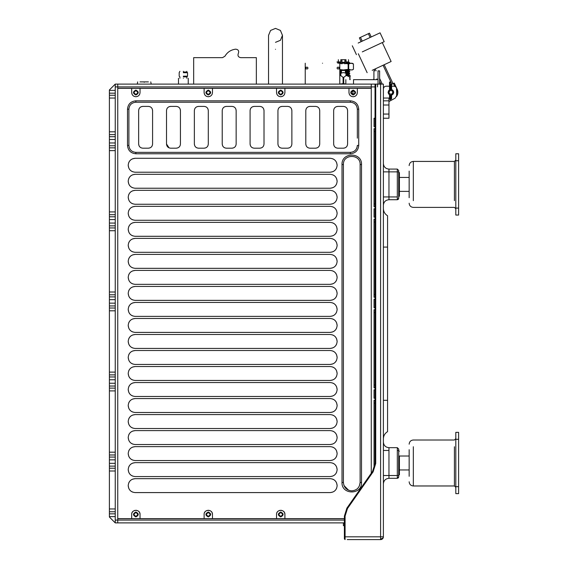 <?xml version="1.0" encoding="UTF-8"?>
<svg xmlns="http://www.w3.org/2000/svg" width="568" height="568" viewBox="0 0 568 568"><rect width="100%" height="100%" fill="white"/><g stroke="black" fill="none" stroke-linecap="round" stroke-linejoin="round"><path stroke-width="0.85" d="M367.141 72.676L358.309 53.74M382.292 42.557L391.125 61.493L372.217 70.311M322.517 63.225C300.231 63.225 300.231 63.225 322.517 63.225C344.797 63.225 344.797 63.225 322.517 63.225M339.401 68.905L337.47 68.905L337.037 68.068L337.47 67.23L339.401 67.23L339.82 68.068L339.401 68.905L338.982 68.068L339.401 67.23M305.627 67.23L307.558 67.23L307.991 68.068L307.558 68.905L305.627 68.905L305.208 68.068L305.627 67.23L306.046 68.068L305.627 68.905M344.385 522.887L117.753 522.887L117.753 520.096L117.753 522.887L115.247 522.887L109.397 517.036L109.397 89.964L115.247 84.114L371.266 84.114L371.266 473.25L371.266 88.367L357.336 88.367L357.336 92.541C357.087 95.083 355.696 96.475 353.161 96.723C350.619 96.475 349.228 95.083 348.979 92.541L348.979 88.367L284.909 88.367L284.909 92.541C284.66 95.083 283.269 96.475 280.727 96.723C278.185 96.475 276.793 95.083 276.545 92.541L276.545 88.367L212.475 88.367L212.475 92.541C212.226 95.083 210.834 96.475 208.293 96.723C205.758 96.475 204.366 95.083 204.118 92.541L204.118 88.367L140.04 88.367L140.04 92.541C139.792 95.083 138.4 96.475 135.866 96.723C133.324 96.475 131.932 95.083 131.684 92.541L131.684 88.367L117.753 88.367L117.753 518.634L131.684 518.634L131.684 514.459C131.428 509.07 140.303 509.07 140.04 514.459L140.04 518.634L204.118 518.634L204.118 514.459C203.855 509.07 212.73 509.07 212.475 514.459L212.475 518.634L276.545 518.634L276.545 514.459C276.289 509.07 285.164 509.07 284.909 514.459L284.909 518.634L344.385 518.634M344.385 520.096L117.753 520.096L117.753 518.705L344.385 518.705M135.866 512.663C133.544 513.862 133.544 515.055 135.866 516.255C138.18 515.055 138.18 513.862 135.866 512.663M208.293 512.663C205.978 513.862 205.978 515.055 208.293 516.255C210.614 515.055 210.614 513.862 208.293 512.663M280.727 512.663C278.412 513.862 278.412 515.055 280.727 516.255C283.041 515.055 283.041 513.862 280.727 512.663M343.725 77.383L343.093 77.383L343.093 83.617L343.725 83.617L343.725 77.383L345.891 75.707L346.771 75.572L349.81 77.07L349.81 79.662M343.093 77.383L340.928 75.707L340.807 74.841M345.848 84.071L343.725 83.617M343.093 83.617L339.785 84.114L339.785 68.394M340.857 75.48L339.785 75.572L340.928 75.707M345.926 75.572L346.011 74.813C349.469 74.621 349.469 74.422 346.011 74.223L346.011 74.862C350.988 75.075 350.967 75.295 345.947 75.508L345.891 75.707M350.129 79.662L349.81 77.07M350.129 77.07L350.129 75.572L346.011 75.572M348.702 75.572L349.796 75.402L348.624 74.493L349.796 73.634L348.624 72.725L349.767 71.618M346.011 63.126C350.974 62.906 350.974 62.693 346.011 62.473L346.011 63.346M346.011 59.704C349.228 59.704 349.228 59.704 346.011 59.704L346.011 61.919L348.645 61.919L348.454 59.704M346.011 69.509L346.011 74.813M346.011 74.593C349.469 74.394 349.469 74.202 346.011 74.003L346.011 73.315C350.974 73.528 350.974 73.741 346.011 73.961M346.011 73.741C350.974 73.52 350.974 73.307 346.011 73.087L346.011 72.456C349.469 72.654 349.469 72.846 346.011 73.045M346.011 72.825C349.469 72.626 349.469 72.434 346.011 72.235L346.011 71.54C350.974 71.76 350.974 71.973 346.011 72.193M346.011 71.966C350.974 71.753 350.974 71.54 346.011 71.32L346.011 70.688C349.469 70.886 349.469 71.078 346.011 71.277M346.011 71.057C349.469 70.858 349.469 70.659 346.011 70.468L346.011 69.772C350.974 69.992 350.974 70.205 346.011 70.418M346.011 63.389L346.011 62.7M339.785 74.245L340.807 74.195L340.807 74.891L339.785 74.955M340.807 70.389L340.807 71.085M340.807 72.164L340.807 72.853M340.807 74.195L340.807 69.8M340.807 63.36L340.807 59.704C337.591 59.704 337.591 59.704 340.807 59.704M339.785 75.175L340.807 75.111M347.921 63.24L349.796 63.02L348.645 61.919L346.011 62.21M346.011 69.552C350.974 69.772 350.974 69.985 346.011 70.198M349.774 71.625L348.624 70.787L349.796 69.963M346.011 62.43C349.064 62.26 349.434 62.09 347.112 61.919M346.011 61.919C349.228 61.919 349.228 61.919 346.011 61.919M340.807 73.975L339.785 74.025M339.948 61.919L338.365 61.919L338.365 59.704M337.804 63.225L338.194 62.828L337.023 61.919L340.807 61.919M340.807 62.508C337.342 62.7 337.342 62.899 340.807 63.098M337.023 62.139L338.89 61.919M340.807 62.728C337.342 62.92 337.342 63.119 340.807 63.318M340.807 70.439L339.785 70.489M339.785 70.709L340.807 70.659M340.807 71.348L339.785 71.419M340.807 71.568L339.785 71.639M340.807 72.207L339.785 72.257M339.785 72.477L340.807 72.427M340.807 73.116L339.785 73.187M340.807 73.343L339.785 73.407M183.365 76.872C178.87 76.872 178.87 76.872 183.365 76.872L186.844 76.872L187.539 76.176L183.365 76.176C177.969 76.176 177.969 76.176 183.365 76.176M187.539 76.176L187.539 72.697L183.365 72.697C177.969 72.697 177.969 72.697 183.365 72.697M187.539 72.697L186.844 72.001L183.365 72.001C178.87 72.001 178.87 72.001 183.365 72.001M183.365 78.263C189.655 78.263 189.655 78.263 183.365 78.263C177.074 78.263 177.074 78.263 183.365 78.263M183.365 71.305C187.852 71.305 187.852 71.305 183.365 71.305C178.87 71.305 178.87 71.305 183.365 71.305M115.247 522.887L115.247 520.096L117.753 520.096L117.753 86.904L117.753 88.296L371.266 88.296L371.266 84.114L375.725 84.114L375.725 463.481L373.091 471.859L347.46 508.545L345.081 516.127L345.081 536.817L383.386 536.817L383.386 84.114L380.595 84.114L380.595 538.784A2.783 1.967 0 0 0 383.386 536.817C383.222 538.507 382.292 539.437 380.595 539.6L347.24 539.6M379.623 84.114L379.623 70.886L378.025 70.886L378.025 78.966L376.854 79.662L353.509 79.662L353.509 84.114C343.626 84.114 343.626 84.114 353.509 84.114L375.029 84.114L375.029 463.481L375.725 463.481L375.725 84.114L380.595 84.114M387.561 215.748C384.884 214.079 383.492 211.665 383.386 208.513C383.492 211.665 384.884 214.079 387.561 215.748L387.561 431.652C384.884 433.32 383.492 435.727 383.386 438.886C383.492 435.727 384.884 433.32 387.561 431.652C384.884 433.32 383.492 435.727 383.386 438.886M383.386 171.87L388.959 171.87L388.959 169.087C385.573 168.753 383.712 166.9 383.386 163.513C383.712 166.9 385.573 168.753 388.959 169.087C385.573 168.753 383.712 166.9 383.386 163.513C383.712 166.9 385.573 168.753 388.959 169.087C385.573 168.753 383.712 166.9 383.386 163.513C383.712 166.9 385.573 168.753 388.959 169.087L397.316 169.087L388.959 169.087L397.316 169.087L398.708 170.478L398.708 171.87L388.959 171.87L388.959 199.73C385.573 200.057 383.712 201.917 383.386 205.304C383.712 201.917 385.573 200.057 388.959 199.73C385.573 200.057 383.712 201.917 383.386 205.304C383.712 201.917 385.573 200.057 388.959 199.73L397.316 199.73L397.316 196.94L383.386 196.94M388.959 447.669C385.573 447.335 383.712 445.482 383.386 442.096C383.712 445.482 385.573 447.335 388.959 447.669C385.573 447.335 383.712 445.482 383.386 442.096C383.712 445.482 385.573 447.335 388.959 447.669C385.573 447.335 383.712 445.482 383.386 442.096C383.712 445.482 385.573 447.335 388.959 447.669L397.316 447.669L388.959 447.669C385.573 447.335 383.712 445.482 383.386 442.096C383.712 445.482 385.573 447.335 388.959 447.669L388.959 478.313C385.573 478.639 383.712 480.5 383.386 483.886C383.712 480.5 385.573 478.639 388.959 478.313C385.573 478.639 383.712 480.5 383.386 483.886C383.712 480.5 385.573 478.639 388.959 478.313L397.316 478.313L388.959 478.313C385.573 478.639 383.712 480.5 383.386 483.886C383.712 480.5 385.573 478.639 388.959 478.313M387.561 428.165L387.561 400.305L387.561 428.165M387.561 247.087L387.561 219.227L387.561 247.087L383.386 247.087M367.368 539.6L380.595 539.6A2.783 2.783 0 0 0 383.386 536.817A2.783 2.783 0 0 1 380.595 539.6L380.595 538.784M356.292 539.6L351.762 539.6C345.926 539.6 345.926 539.6 351.762 539.6L356.292 539.6M373.091 471.859L372.516 471.461L375.029 463.481L372.516 471.461L346.892 508.147L344.385 516.127L344.385 538.904L345.081 539.6L344.385 538.904M398.708 198.339L398.303 199.318L397.316 199.73L398.296 199.325L398.708 198.339L397.316 199.73L398.708 198.339L398.708 171.87L388.959 171.87L397.316 171.87L397.316 169.087L398.708 170.478M397.316 475.522L388.959 475.522L398.708 475.522L397.316 475.522L397.316 447.669L398.708 449.061L398.708 476.921L398.303 477.901L397.316 478.313L398.708 476.921L398.303 477.901L397.316 478.313L397.316 475.522L383.386 475.522M398.708 450.452L397.316 450.452L398.708 450.452L398.708 449.061L397.316 447.669M396.62 90.397L396.62 94.274M396.507 96.475A6.965 6.965 0 0 0 397.217 89.389A6.965 6.965 0 0 1 396.507 96.475A6.965 6.965 0 0 0 397.217 89.389L396.507 96.475A6.965 6.965 0 0 0 397.217 89.389L394.277 83.077L393.432 83.475L394.781 86.371L393.432 83.475L391.906 84.185L383.073 65.249M362.242 41.152L360.474 37.367L368.355 33.69L370.123 37.474M383.84 87.472L383.386 86.499M382.278 84.114L379.623 78.434M376.101 70.886L375.192 68.927M380.929 84.114L379.623 81.323M374.759 70.886L374.085 69.438M361.134 41.67L359.366 37.879L360.474 37.367M368.355 33.69L369.463 33.171L371.231 36.955M384.181 64.731L393.013 83.666M391.6 87.152L391.6 84.256L391.6 89.637L392.183 89.858L391.6 89.637L391.6 84.256L390.699 84.256L390.578 89.567M390.905 95.119L391.04 98.74L390.514 95.09M389.57 89.893C391.863 89.162 393.233 89.978 393.695 92.336L392.24 94.778C389.953 95.509 388.576 94.693 388.121 92.336L389.57 89.893M391.6 95.033L392.133 94.835L391.6 95.033L391.6 98.74L391.6 95.033M389.953 90.596C392.836 90.532 393.468 91.689 391.856 94.075C388.981 94.139 388.349 92.982 389.953 90.596M393.695 92.314L393.39 91.072L393.695 92.314M393.191 90.745L392.531 90.071L393.191 90.745M389.364 90.014L388.64 90.717L389.364 90.014M388.434 91.05L388.42 93.585L388.434 91.05M388.618 93.926L389.279 94.6L388.618 93.926M392.445 94.657L393.177 93.954L392.445 94.657M393.375 93.621L393.695 92.336L393.375 93.621M109.397 93.173L115.247 93.173L115.247 86.904L117.753 86.904L117.753 84.114L117.753 86.904L375.029 86.904M354.467 91.313L354.95 92.541M354.95 92.591L354.83 93.209M354.773 93.322L354.432 93.812M354.553 93.677L352.927 94.323L352.927 90.766L353.843 90.887M353.672 94.267L353.161 94.338C350.839 93.145 350.839 91.945 353.161 90.745C355.476 91.945 355.476 93.145 353.161 94.338M353.878 90.894L354.404 91.249M352.927 90.766C350.896 91.952 350.896 93.138 352.927 94.323M135.866 90.745C133.544 91.945 133.544 93.145 135.866 94.338C138.18 93.145 138.18 91.945 135.866 90.745M208.293 90.745C205.978 91.945 205.978 93.145 208.293 94.338C210.614 93.145 210.614 91.945 208.293 90.745M280.727 90.745C278.412 91.945 278.412 93.145 280.727 94.338C283.041 93.145 283.041 91.945 280.727 90.745M390.209 95.033L390.209 98.03L390.074 98.74L389.513 98.74L389.513 94.749L389.513 98.74L390.344 99.762L391.6 98.74L390.074 98.74L390.422 95.076M389.513 85.37L389.513 89.921L389.513 82.026L390.209 82.026L390.209 89.637M390.209 82.026L390.422 89.595M383.386 118.243L388.959 118.243L388.959 98.044L383.386 98.044M388.959 100.834L383.386 100.834M391.6 86.208L393.83 86.208C395.527 86.371 396.45 87.302 396.62 88.991L396.62 95.694L395.165 98.143L388.959 101.53M383.386 88.991C383.549 87.302 384.479 86.371 386.169 86.208L389.513 86.208M391.6 95.104L393.759 92.336L391.6 89.567M389.513 89.843L388.05 92.336L389.513 94.828M399.403 469.956L409.152 469.956L409.152 476.289L409.152 449.693L409.152 456.026L399.403 456.026L409.152 456.026M256.353 84.114L256.353 57.652L240.711 57.652C238.283 57.148 237.488 55.735 238.34 53.406C239.185 50.914 238.297 49.501 235.692 49.167C230.956 49.771 227.37 52.121 224.928 56.225L222.5 57.652L193.667 57.652L193.667 84.114M409.152 197.707L409.152 171.11M455.813 153.765L455.813 215.052L458.603 215.052L458.603 153.765L455.813 153.765M398.708 194.157L399.403 194.157L399.403 174.653L398.708 174.653M339.785 67.741L339.785 63.225L352.252 63.24L353.445 63.928L351.067 63.24L348.695 63.928L348.695 69.275L343.406 69.963L351.067 69.963C352.643 69.963 352.643 69.963 351.067 69.963L348.695 69.275M339.785 69.963L343.406 69.963L339.785 69.552M339.785 63.651L343.406 63.24L348.695 63.928M352.43 69.729L351.067 69.963M353.438 69.275L353.438 63.928L353.445 69.275L352.252 69.963M348.149 69.275L348.149 63.928M345.884 73.151L345.884 70.46L340.928 70.46L340.928 69.786L340.928 73.151L343.406 72.612L345.884 73.151M345.884 69.786L345.884 70.46L345.884 69.786M340.928 63.24L340.928 59.704L341.922 59.704L341.922 63.907L341.922 59.704L344.897 59.704L344.897 62.622L344.897 59.704L345.884 59.704L345.884 63.24M341.922 62.622L341.922 62.224L344.897 62.224L344.897 62.622M344.897 63.907L344.897 62.8L343.406 63.048L341.922 62.508L341.922 63.24M344.897 62.508L341.922 62.508M341.922 63.907L341.922 62.842M356.647 106.166L356.455 105.797M356.392 148.915L356.697 148.319M343.406 522.887L343.406 525.67L344.385 525.67M282.466 84.114L282.466 35.365L280.429 40.292L275.501 42.33L280.429 40.292L282.466 35.365L280.429 30.438L275.501 28.4L270.581 30.438L268.536 35.365L270.581 30.438L275.501 28.4L270.581 30.438L268.536 35.365L268.536 84.114M282.466 35.365L280.429 30.438L275.501 28.4L280.429 30.438L282.466 35.365M115.247 93.173L115.247 95.261L109.397 95.261M109.397 134.609L115.247 134.609L115.247 136.696L109.397 136.696M109.397 145.756L115.247 145.756L115.247 147.843L109.397 147.843M109.397 214.704L115.247 214.704L115.247 216.791L109.397 216.791M109.397 225.844L115.247 225.844L115.247 227.938L109.397 227.938M109.397 294.792L115.247 294.792L115.247 296.886L109.397 296.886M109.397 305.939L115.247 305.939L115.247 308.026L109.397 308.026M109.397 374.887L115.247 374.887L115.247 376.975L109.397 376.975M109.397 386.034L115.247 386.034L115.247 388.121L109.397 388.121M109.397 454.982L115.247 454.982L115.247 457.07L109.397 457.07M109.397 466.122L115.247 466.122L115.247 468.217L109.397 468.217M109.397 511.74L115.247 511.74L115.247 513.834L109.397 513.834M115.247 86.904L115.247 84.114M115.247 134.609L115.247 95.261M115.247 145.756L115.247 136.696M115.247 214.704L115.247 147.843M115.247 225.844L115.247 216.791M115.247 294.792L115.247 227.938M115.247 305.939L115.247 296.886M115.247 374.887L115.247 308.026M115.247 386.034L115.247 376.975M115.247 454.982L115.247 388.121M115.247 466.122L115.247 457.07M115.247 511.74L115.247 468.217M115.247 520.096L115.247 513.834M375.029 206.695L374.049 206.695L374.049 128.688L375.029 128.688M375.029 126.6L374.049 126.6L374.049 118.243L375.029 118.243M374.049 468.6L374.049 400.305L375.029 400.305M375.029 398.218L374.049 398.218L374.049 389.861L375.029 389.861M375.029 387.774L374.049 387.774L374.049 309.766L375.029 309.766M375.029 307.678L374.049 307.678L374.049 299.322L375.029 299.322M375.029 297.234L374.049 297.234L374.049 219.227L375.029 219.227M375.029 217.139L374.049 217.139L374.049 208.783L375.029 208.783M362.299 51.887L384.188 41.677L380.07 32.837L358.174 43.047M458.603 215.052L458.603 213.014M398.708 196.244L399.403 196.244L399.403 194.157M399.403 174.653L399.403 172.565L398.708 172.565M135.17 478.661L330.178 478.661C334.403 479.072 336.725 481.394 337.136 485.626C336.725 489.857 334.403 492.179 330.178 492.591L135.17 492.591C130.938 492.179 128.617 489.857 128.205 485.626C128.617 481.394 130.938 479.072 135.17 478.661L132.5 479.193M131.3 479.832L130.242 480.698M129.376 481.756L128.73 482.956M135.17 462.643L330.178 462.643C334.403 463.055 336.725 465.377 337.136 469.608C336.725 473.833 334.403 476.154 330.178 476.573L135.17 476.573C130.938 476.154 128.617 473.84 128.205 469.608C128.617 465.377 130.938 463.055 135.17 462.643L132.5 463.168M135.17 446.625L330.178 446.625C334.403 447.037 336.725 449.359 337.136 453.591C336.725 457.815 334.403 460.137 330.178 460.549L135.17 460.549C130.938 460.137 128.617 457.815 128.205 453.591C128.617 449.359 130.938 447.037 135.17 446.625L132.5 447.151M135.17 430.608L330.178 430.608C334.403 431.02 336.725 433.341 337.136 437.566C336.725 441.797 334.403 444.119 330.178 444.531L135.17 444.531C130.938 444.119 128.617 441.797 128.205 437.566C128.617 433.341 130.938 431.02 135.17 430.608L132.5 431.133M135.17 414.583L330.178 414.583C334.403 415.002 336.725 417.317 337.136 421.548C336.725 425.78 334.403 428.102 330.178 428.513L135.17 428.513C130.938 428.102 128.617 425.78 128.205 421.548C128.617 417.317 130.938 415.002 135.17 414.583L132.5 415.116M135.17 398.566L330.178 398.566C334.403 398.977 336.725 401.299 337.136 405.531C336.725 409.762 334.403 412.084 330.178 412.496L135.17 412.496C130.938 412.084 128.617 409.762 128.205 405.531C128.617 401.299 130.938 398.977 135.17 398.566L132.5 399.098M135.17 382.548L330.178 382.548C334.403 382.96 336.725 385.281 337.136 389.513C336.725 393.745 334.403 396.066 330.178 396.478L135.17 396.478C130.938 396.066 128.617 393.745 128.205 389.513C128.617 385.281 130.938 382.96 135.17 382.548L132.5 383.08M135.17 366.53L330.178 366.53C334.403 366.942 336.725 369.264 337.136 373.495C336.725 377.727 334.403 380.049 330.178 380.461L135.17 380.461C130.938 380.049 128.617 377.727 128.205 373.495C128.617 369.264 130.938 366.942 135.17 366.53L132.5 367.063M135.17 350.513L330.178 350.513C334.403 350.925 336.725 353.246 337.136 357.478C336.725 361.709 334.403 364.031 330.178 364.443L135.17 364.443C130.938 364.031 128.617 361.709 128.205 357.478C128.617 353.246 130.938 350.925 135.17 350.513L132.5 351.045M135.17 334.495L330.178 334.495C334.403 334.907 336.725 337.229 337.136 341.46C336.725 345.685 334.403 348.006 330.178 348.425L135.17 348.425C130.938 348.006 128.617 345.685 128.205 341.46C128.617 337.229 130.938 334.907 135.17 334.495L132.5 335.021M135.17 318.478L330.178 318.478C334.403 318.889 336.725 321.211 337.136 325.443C336.725 329.667 334.403 331.989 330.178 332.401L135.17 332.401C130.938 331.989 128.617 329.667 128.205 325.443C128.617 321.211 130.938 318.889 135.17 318.478L132.5 319.003M135.17 302.453L330.178 302.453C334.403 302.872 336.725 305.194 337.136 309.418C336.725 313.65 334.403 315.971 330.178 316.383L135.17 316.383C130.938 315.971 128.617 313.65 128.205 309.418C128.617 305.194 130.938 302.872 135.17 302.453L132.5 302.985M135.17 286.435L330.178 286.435C334.403 286.847 336.725 289.169 337.136 293.4C336.725 297.632 334.403 299.954 330.178 300.365L135.17 300.365C130.938 299.954 128.617 297.632 128.205 293.4C128.617 289.169 130.938 286.847 135.17 286.435L132.5 286.968M135.17 270.418L330.178 270.418C334.403 270.829 336.725 273.151 337.136 277.383C336.725 281.614 334.403 283.936 330.178 284.348L135.17 284.348C130.938 283.936 128.617 281.614 128.205 277.383C128.617 273.151 130.938 270.829 135.17 270.418L132.5 270.95M135.17 254.4L330.178 254.4C334.403 254.812 336.725 257.134 337.136 261.365C336.725 265.597 334.403 267.918 330.178 268.33L135.17 268.33C130.938 267.918 128.617 265.597 128.205 261.365C128.617 257.134 130.938 254.812 135.17 254.4L132.5 254.933M135.17 238.382L330.178 238.382C334.403 238.794 336.725 241.116 337.136 245.348C336.725 249.579 334.403 251.901 330.178 252.313L135.17 252.313C130.938 251.901 128.617 249.579 128.205 245.348C128.617 241.116 130.938 238.794 135.17 238.382L132.5 238.915M135.17 222.365L330.178 222.365C334.403 222.777 336.725 225.098 337.136 229.33C336.725 233.562 334.403 235.883 330.178 236.295L135.17 236.295C130.938 235.883 128.617 233.562 128.205 229.33C128.617 225.098 130.938 222.777 135.17 222.365L132.5 222.89M135.17 206.347L330.178 206.347C334.403 206.759 336.725 209.081 337.136 213.312C336.725 217.537 334.403 219.859 330.178 220.277L135.17 220.277C130.938 219.859 128.617 217.537 128.205 213.312C128.617 209.081 130.938 206.759 135.17 206.347L132.5 206.873M135.17 190.33L330.178 190.33C334.403 190.741 336.725 193.063 337.136 197.288C336.725 201.519 334.403 203.841 330.178 204.253L135.17 204.253C130.938 203.841 128.617 201.519 128.205 197.288C128.617 193.063 130.938 190.741 135.17 190.33L132.5 190.855M135.17 174.305L330.178 174.305C334.403 174.724 336.725 177.046 337.136 181.27C336.725 185.502 334.403 187.823 330.178 188.235L135.17 188.235C130.938 187.823 128.617 185.502 128.205 181.27C128.617 177.046 130.938 174.724 135.17 174.305L132.5 174.837M135.17 158.287L330.178 158.287C334.403 158.699 336.725 161.021 337.136 165.252C336.725 169.484 334.403 171.806 330.178 172.218L135.17 172.218C130.938 171.806 128.617 169.484 128.205 165.252C128.617 161.021 130.938 158.699 135.17 158.287L132.5 158.82M361.518 164.557L361.518 482.488C362.121 495.069 341.411 495.069 342.014 482.488L342.014 164.557C341.411 151.976 362.121 151.976 361.518 164.557L360.126 164.557L360.126 482.488L360.126 164.557C360.637 153.779 342.894 153.779 343.406 164.557L343.406 482.488C343.903 487.564 346.686 490.354 351.762 490.851C356.839 490.354 359.629 487.564 360.126 482.488L361.518 482.488M358.727 109.191L358.727 145.408C358.238 150.484 355.447 153.268 350.371 153.765L135.866 153.765C130.789 153.268 127.999 150.484 127.509 145.408L127.509 109.191C127.999 104.114 130.789 101.324 135.866 100.834L350.371 100.834C355.447 101.324 358.238 104.114 358.727 109.191L357.336 109.191L357.336 138.159M128.205 485.626L128.73 488.288M129.376 489.495L130.242 490.546M131.3 491.412L132.5 492.058M330.178 492.591L332.841 492.058M334.048 491.412L335.099 490.546M335.965 489.495L336.611 488.288M337.136 485.626L336.611 482.956M335.965 481.756L335.099 480.698M334.041 479.832L332.841 479.193M337.136 469.608L336.611 466.939M335.965 465.739L335.099 464.681M334.041 463.815L332.841 463.168M131.3 463.815L130.242 464.681M129.376 465.739L128.73 466.939M128.205 469.608L128.73 472.271M129.376 473.478L130.242 474.529M131.3 475.395L132.5 476.041M330.178 476.573L332.841 476.041M334.048 475.395L335.099 474.529M335.965 473.478L336.611 472.271M337.136 453.591L336.611 450.921M335.965 449.721L335.099 448.663M334.041 447.797L332.841 447.151M131.3 447.797L130.242 448.663M129.376 449.721L128.73 450.921M128.205 453.591L128.73 456.253M129.376 457.46L130.242 458.511M131.3 459.377L132.5 460.023M330.178 460.549L332.841 460.023M334.048 459.377L335.099 458.511M335.965 457.453L336.611 456.253M337.136 437.566L336.611 434.903M335.965 433.696L335.099 432.646M334.041 431.779L332.841 431.133M131.3 431.779L130.242 432.646M129.376 433.704L128.73 434.903M128.205 437.566L128.73 440.235M129.376 441.435L130.242 442.493M131.3 443.36L132.5 444.006M330.178 444.531L332.841 444.006M334.048 443.36L335.099 442.493M335.965 441.435L336.611 440.235M337.136 421.548L336.611 418.886M335.965 417.679L335.099 416.628M334.041 415.762L332.841 415.116M131.3 415.762L130.242 416.628M129.376 417.679L128.73 418.886M128.205 421.548L128.73 424.218M129.376 425.418L130.242 426.476M131.3 427.342L132.5 427.988M330.178 428.513L332.841 427.988M334.048 427.342L335.099 426.476M335.965 425.418L336.611 424.218M337.136 405.531L336.611 402.868M335.965 401.661L335.099 400.61M334.041 399.744L332.841 399.098M131.3 399.744L130.242 400.61M129.376 401.661L128.73 402.868M128.205 405.531L128.73 408.2M129.376 409.4L130.242 410.458M131.3 411.324L132.5 411.963M330.178 412.496L332.841 411.963M334.048 411.324L335.099 410.458M335.965 409.4L336.611 408.2M337.136 389.513L336.611 386.851M335.965 385.644L335.099 384.586M334.041 383.72L332.841 383.08M131.3 383.72L130.242 384.586M129.376 385.644L128.73 386.851M128.205 389.513L128.73 392.176M129.376 393.383L130.242 394.44M131.3 395.307L132.5 395.946M330.178 396.478L332.841 395.946M334.048 395.307L335.099 394.44M335.965 393.383L336.611 392.176M337.136 373.495L336.611 370.833M335.965 369.626L335.099 368.568M334.041 367.702L332.841 367.063M131.3 367.702L130.242 368.568M129.376 369.626L128.73 370.833M128.205 373.495L128.73 376.158M129.376 377.365L130.242 378.416M131.3 379.289L132.5 379.928M330.178 380.461L332.841 379.928M334.048 379.282L335.099 378.423M335.965 377.365L336.611 376.158M337.136 357.478L336.611 354.808M335.965 353.608L335.099 352.55M334.041 351.684L332.841 351.045M131.3 351.684L130.242 352.55M129.376 353.608L128.73 354.808M128.205 357.478L128.73 360.14M129.376 361.347L130.242 362.398M131.3 363.264L132.5 363.91M330.178 364.443L332.841 363.91M334.048 363.264L335.099 362.398M335.965 361.347L336.611 360.14M337.136 341.46L336.611 338.791M335.965 337.591L335.099 336.533M334.041 335.667L332.841 335.021M131.3 335.667L130.242 336.533M129.376 337.591L128.73 338.791M128.205 341.46L128.73 344.123M129.376 345.33L130.242 346.381M131.3 347.247L132.5 347.893M330.178 348.425L332.841 347.893M334.048 347.247L335.099 346.381M335.965 345.33L336.611 344.123M337.136 325.443L336.611 322.773M335.965 321.573L335.099 320.515M334.041 319.649L332.841 319.003M131.3 319.649L130.242 320.515M129.376 321.573L128.73 322.773M128.205 325.443L128.73 328.105M129.376 329.305L130.242 330.363M131.3 331.229L132.5 331.875M330.178 332.401L332.841 331.875M334.048 331.229L335.099 330.363M335.965 329.305L336.611 328.105M337.136 309.418L336.611 306.755M335.965 305.548L335.099 304.498M334.041 303.631L332.841 302.985M131.3 303.631L130.242 304.498M129.376 305.548L128.73 306.755M128.205 309.418L128.73 312.088M129.376 313.287L130.242 314.345M131.3 315.212L132.5 315.858M330.178 316.383L332.841 315.858M334.048 315.212L335.099 314.345M335.965 313.287L336.611 312.088M337.136 293.4L336.611 290.738M335.965 289.531L335.099 288.48M334.041 287.614L332.841 286.968M131.3 287.614L130.242 288.48M129.376 289.531L128.73 290.738M128.205 293.4L128.73 296.07M129.376 297.27L130.242 298.328M131.3 299.194L132.5 299.84M330.178 300.365L332.841 299.84M334.048 299.194L335.099 298.328M335.965 297.27L336.611 296.07M337.136 277.383L336.611 274.72M335.965 273.513L335.099 272.462M334.041 271.589L332.841 270.95M131.3 271.596L130.242 272.455M129.376 273.513L128.73 274.72M128.205 277.383L128.73 280.052M129.376 281.252L130.242 282.31M131.3 283.176L132.5 283.815M330.178 284.348L332.841 283.815M334.048 283.176L335.099 282.31M335.965 281.252L336.611 280.052M337.136 261.365L336.611 258.703M335.965 257.496L335.099 256.438M334.041 255.572L332.841 254.933M131.3 255.572L130.242 256.438M129.376 257.496L128.73 258.703M128.205 261.365L128.73 264.028M129.376 265.235L130.242 266.293M131.3 267.159L132.5 267.798M330.178 268.33L332.841 267.798M334.048 267.159L335.099 266.293M335.965 265.235L336.611 264.028M337.136 245.348L336.611 242.678M335.965 241.478L335.099 240.42M334.041 239.554L332.841 238.915M131.3 239.554L130.242 240.42M129.376 241.478L128.73 242.678M128.205 245.348L128.73 248.01M129.376 249.217L130.242 250.268M131.3 251.134L132.5 251.78M330.178 252.313L332.841 251.78M334.048 251.134L335.099 250.275M335.965 249.217L336.611 248.01M337.136 229.33L336.611 226.66M335.965 225.46L335.099 224.403M334.041 223.536L332.841 222.89M131.3 223.536L130.242 224.403M129.376 225.46L128.73 226.66M128.205 229.33L128.73 231.992M129.376 233.199L130.242 234.25M131.3 235.116L132.5 235.763M330.178 236.295L332.841 235.763M334.048 235.116L335.099 234.25M335.965 233.199L336.611 231.992M337.136 213.312L336.611 210.643M335.965 209.443L335.099 208.385M334.041 207.519L332.841 206.873M131.3 207.519L130.242 208.385M129.376 209.443L128.73 210.643M128.205 213.312L128.73 215.975M129.376 217.182L130.242 218.233M131.3 219.099L132.5 219.745M330.178 220.277L332.841 219.745M334.048 219.099L335.099 218.233M335.965 217.175L336.611 215.975M337.136 197.288L336.611 194.625M335.965 193.425L335.099 192.367M334.041 191.501L332.841 190.855M131.3 191.501L130.242 192.367M129.376 193.425L128.73 194.625M128.205 197.288L128.73 199.957M129.376 201.157L130.242 202.215M131.3 203.081L132.5 203.727M330.178 204.253L332.841 203.727M334.048 203.081L335.099 202.215M335.965 201.157L336.611 199.957M337.136 181.27L336.611 178.608M335.965 177.401L335.099 176.35M334.041 175.484L332.841 174.837M131.3 175.484L130.242 176.35M129.376 177.401L128.73 178.608M128.205 181.27L128.73 183.94M129.376 185.14L130.242 186.197M131.3 187.064L132.5 187.71M330.178 188.235L332.841 187.71M334.048 187.064L335.099 186.197M335.965 185.14L336.611 183.94M337.136 165.252L336.611 162.59M335.965 161.383L335.099 160.332M334.041 159.466L332.841 158.82M131.3 159.466L130.242 160.332M129.376 161.383L128.73 162.59M128.205 165.252L128.73 167.922M129.376 169.122L130.242 170.18M131.3 171.046L132.5 171.685M330.178 172.218L332.841 171.685M334.048 171.046L335.099 170.18M335.965 169.122L336.611 167.922M342.014 482.488L343.406 482.488L343.406 164.557L342.014 164.557M350.371 153.765L350.371 152.366C354.602 151.954 356.924 149.632 357.336 145.408L358.727 145.408M135.866 100.834L135.866 102.226L350.371 102.226C354.602 102.638 356.924 104.959 357.336 109.191C356.924 104.959 354.602 102.638 350.371 102.226L307.473 102.226M127.509 145.408L128.9 145.408L128.9 109.191C129.312 104.959 131.634 102.638 135.866 102.226C131.634 102.638 129.312 104.959 128.9 109.191L128.9 116.433M357.336 145.408C356.924 149.632 354.602 151.954 350.371 152.366L135.866 152.366C131.634 151.954 129.312 149.632 128.9 145.408C129.312 149.632 131.634 151.954 135.866 152.366L178.764 152.366M140.04 514.459L139.721 512.861M139.394 512.222L138.819 511.505M138.187 510.98L137.463 510.596M136.682 510.362L135.866 510.277M135.049 510.362L134.261 510.596M133.544 510.98L132.912 511.505M132.337 512.222L132.003 512.861M140.04 518.634L131.684 518.634M284.909 518.634L276.545 518.634M212.475 518.634L204.118 518.634M131.684 88.367L140.04 88.367M204.118 88.367L212.475 88.367M276.545 88.367L284.909 88.367M348.979 88.367L357.336 88.367M131.684 92.541L132.003 94.146M132.337 94.785L132.912 95.502M133.629 96.07L134.261 96.404M135.866 96.723L137.463 96.404M138.102 96.07L138.819 95.502M139.394 94.785L139.721 94.146M204.118 92.541L204.437 94.146M204.764 94.785L205.339 95.502M206.056 96.07L206.695 96.404M208.293 96.723L209.897 96.404M210.536 96.07L211.253 95.502M211.821 94.785L212.155 94.146M276.545 92.541L276.864 94.146M277.198 94.785L277.773 95.502M278.49 96.07L279.129 96.404M280.727 96.723L282.324 96.404M282.963 96.07L283.68 95.502M284.256 94.785L284.589 94.146M348.979 92.541L349.299 94.146M349.625 94.785L350.2 95.502M350.917 96.07L351.556 96.404M353.161 96.723L354.759 96.404M355.398 96.07L356.115 95.502M356.69 94.785L357.016 94.146M284.909 514.459L284.589 512.861M284.256 512.222L283.68 511.505M283.049 510.98L282.324 510.596M281.543 510.362L280.727 510.277M279.91 510.362L279.129 510.596M278.405 510.98L277.773 511.505M277.198 512.222L276.864 512.861M212.475 514.459L212.155 512.861M211.821 512.222L211.253 511.505M210.614 510.98L209.897 510.596M209.109 510.362L208.293 510.277M207.476 510.362L206.695 510.596M205.971 510.98L205.339 511.505M204.764 512.222L204.437 512.861M359.423 485.839L360.126 482.488M343.988 485.548L348.567 490.212M135.866 516.894C132.72 515.268 132.72 513.642 135.866 512.024C139.011 513.642 139.011 515.268 135.866 516.894M208.293 516.894C205.147 515.268 205.147 513.642 208.293 512.024C211.438 513.642 211.438 515.268 208.293 516.894M280.727 516.894C277.582 515.268 277.582 513.642 280.727 512.024C283.872 513.642 283.872 515.268 280.727 516.894M127.509 139.43L127.509 143.022L127.509 139.43M135.866 94.984C132.72 93.358 132.72 91.732 135.866 90.106C139.011 91.732 139.011 93.358 135.866 94.984M353.161 94.984C350.016 93.358 350.016 91.732 353.161 90.106C356.306 91.732 356.306 93.358 353.161 94.984M280.727 94.984C277.582 93.358 277.582 91.732 280.727 90.106C283.872 91.732 283.872 93.358 280.727 94.984M208.293 94.984C205.147 93.358 205.147 91.732 208.293 90.106C211.438 91.732 211.438 93.358 208.293 94.984M138.649 110.582C138.897 108.041 140.289 106.649 142.831 106.401L148.397 106.401C150.939 106.649 152.331 108.041 152.579 110.582L152.579 144.009C152.331 146.551 150.939 147.943 148.397 148.191L142.831 148.191C140.289 147.943 138.897 146.551 138.649 144.009L138.649 110.582M166.509 110.582C166.758 108.041 168.149 106.649 170.684 106.401L176.257 106.401C178.799 106.649 180.191 108.041 180.439 110.582L180.439 144.009C180.191 146.551 178.799 147.943 176.257 148.191L170.684 148.191C168.149 147.943 166.758 146.551 166.509 144.009L166.509 110.582M194.362 110.582C194.611 108.041 196.003 106.649 198.544 106.401L204.118 106.401C206.653 106.649 208.051 108.041 208.293 110.582L208.293 144.009C208.051 146.551 206.653 147.943 204.118 148.191L198.544 148.191C196.003 147.943 194.611 146.551 194.362 144.009L194.362 110.582M222.223 110.582C222.471 108.041 223.863 106.649 226.405 106.401L231.971 106.401C234.513 106.649 235.905 108.041 236.153 110.582L236.153 144.009C235.905 146.551 234.513 147.943 231.971 148.191L226.405 148.191C223.863 147.943 222.471 146.551 222.223 144.009L222.223 110.582M250.083 110.582C250.332 108.041 251.723 106.649 254.258 106.401L259.832 106.401C262.373 106.649 263.765 108.041 264.014 110.582L264.014 144.009C263.765 146.551 262.373 147.943 259.832 148.191L254.258 148.191C251.723 147.943 250.332 146.551 250.083 144.009L250.083 110.582M277.944 110.582C278.185 108.041 279.584 106.649 282.118 106.401L287.692 106.401C290.227 106.649 291.625 108.041 291.867 110.582L291.867 144.009C291.625 146.551 290.227 147.943 287.692 148.191L282.118 148.191C279.584 147.943 278.185 146.551 277.944 144.009L277.944 110.582M305.797 110.582C306.046 108.041 307.437 106.649 309.979 106.401L315.552 106.401C318.087 106.649 319.479 108.041 319.727 110.582L319.727 144.009C319.479 146.551 318.087 147.943 315.552 148.191L309.979 148.191C307.437 147.943 306.046 146.551 305.797 144.009L305.797 110.582M333.657 110.582C333.906 108.041 335.297 106.649 337.839 106.401L343.406 106.401C345.947 106.649 347.339 108.041 347.588 110.582L347.588 144.009C347.339 146.551 345.947 147.943 343.406 148.191L337.839 148.191C335.297 147.943 333.906 146.551 333.657 144.009L333.657 110.582M138.649 144.009L138.968 145.614M139.295 146.253L139.87 146.97M140.587 147.545L141.226 147.872M142.831 106.401L141.226 106.72M140.587 107.054L139.87 107.629M139.295 108.346L138.968 108.985M148.397 148.191L150.002 147.872M150.641 147.545L151.358 146.97M151.933 146.253L152.259 145.614M152.579 110.582L152.259 108.985M151.933 108.346L151.358 107.629M150.641 107.054L150.002 106.72M166.509 144.009L169.087 147.872M170.684 106.401L169.087 106.72M168.447 107.054L167.73 107.629M167.155 108.346L166.829 108.985M176.257 148.191L177.855 147.872M178.494 147.545L179.211 146.97M179.786 146.253L180.12 145.614M180.439 110.582L180.12 108.985M179.786 108.346L179.211 107.629M178.494 107.054L177.855 106.72M194.362 144.009L194.682 145.614M195.016 146.253L195.591 146.97M196.308 147.545L196.947 147.872M198.544 106.401L196.947 106.72M196.308 107.054L195.591 107.629M195.016 108.346L194.682 108.985M204.118 148.191L205.715 147.872M206.354 147.545L207.071 146.97M207.647 146.253L207.98 145.614M208.293 110.582L207.98 108.985M207.647 108.346L207.071 107.629M206.354 107.054L205.715 106.72M222.223 144.009L222.542 145.614M222.876 146.253L223.451 146.97M224.168 147.545L224.807 147.872M226.405 106.401L224.807 106.72M224.168 107.054L223.451 107.629M222.876 108.346L222.542 108.985M231.971 148.191L233.576 147.872M234.215 147.545L234.932 146.97M235.507 146.253L235.834 145.614M236.153 110.582L235.834 108.985M235.507 108.346L234.932 107.629M234.215 107.054L233.576 106.72M250.083 144.009L250.403 145.614M250.729 146.253L251.304 146.97M252.022 147.545L252.661 147.872M254.258 106.401L252.661 106.72M252.022 107.054L251.304 107.629M250.729 108.346L250.403 108.985M259.832 148.191L261.429 147.872M262.068 147.545L262.785 146.97M263.36 146.253L263.694 145.614M264.014 110.582L263.694 108.985M263.36 108.346L262.785 107.629M262.068 107.054L261.429 106.72M277.944 144.009L278.256 145.614M278.59 146.253L279.165 146.97M279.882 147.545L280.521 147.872M282.118 106.401L280.521 106.72M279.882 107.054L279.165 107.629M278.59 108.346L278.256 108.985M287.692 148.191L289.289 147.872M289.928 147.545L290.646 146.97M291.221 146.253L291.554 145.614M291.867 110.582L291.554 108.985M291.221 108.346L290.646 107.629M289.928 107.054L289.289 106.72M305.797 144.009L306.116 145.614M306.45 146.253L307.025 146.97M307.742 147.545L308.381 147.872M309.979 106.401L308.381 106.72M307.742 107.054L307.025 107.629M306.45 108.346L306.116 108.985M315.552 148.191L317.15 147.872M317.789 147.545L318.506 146.97M319.081 146.253L319.408 145.614M319.727 110.582L319.408 108.985M319.081 108.346L318.506 107.629M317.789 107.054L317.15 106.72M333.657 144.009L333.977 145.614M334.303 146.253L334.879 146.97M335.596 147.545L336.235 147.872M337.839 106.401L336.235 106.72M335.596 107.054L334.879 107.629M334.303 108.346L333.977 108.985M343.406 148.191L345.01 147.872M345.642 147.545L346.359 146.97M346.934 146.253L347.268 145.614M347.588 110.582L347.268 108.985M346.934 108.346L346.359 107.629M345.642 107.054L345.01 106.72M144.222 81.891L148.397 81.891L144.222 81.891C152.664 81.891 152.664 81.891 144.222 81.891C138.826 81.891 138.826 81.891 144.222 81.891C149.611 81.891 149.611 81.891 144.222 81.891L140.04 81.891M378.025 78.966C372.608 78.966 372.608 78.966 378.025 78.966L378.025 84.114M353.509 79.662C343.626 79.662 343.626 79.662 353.509 79.662M378.025 70.886C372.608 70.886 372.608 70.886 378.025 70.886M455.813 483.744L455.813 442.238M455.813 491.597L455.813 493.635L458.603 493.635L458.603 432.347L455.813 432.347L455.813 491.597M398.708 474.827L399.403 474.827L399.403 456.274C399.403 449.522 399.403 449.522 399.403 456.274L398.708 456.274M398.708 469.708L399.403 469.708M383.386 400.305L387.561 400.305M383.386 205.304C383.712 201.917 385.573 200.057 388.959 199.73C385.573 200.057 383.712 201.917 383.386 205.304M383.386 450.452L388.959 450.452M344.385 516.127L345.081 516.127L345.081 529.852M344.385 536.817L345.081 536.817L345.081 532.635M397.316 196.94L388.959 196.94L397.316 196.94L397.316 171.87M347.46 508.545L346.892 508.147L347.46 508.545M345.081 536.817L345.081 539.6M398.708 476.921L397.316 478.313M397.217 89.389L396.372 89.787M390.905 84.256L390.905 89.552M390.28 98.946L390.841 98.946M383.386 105.009L388.959 105.009M388.959 114.061L383.386 114.061M454.421 200.66L454.421 161.426L455.813 160.034M454.421 161.426L413.334 161.426L413.334 200.66M455.813 208.087L458.603 208.087M458.603 160.73L455.813 160.73M345.365 70.46L345.365 73.144M341.453 70.46L341.453 73.144M275.501 49.295C266.52 49.295 266.52 49.295 275.501 49.295C284.49 49.295 284.49 49.295 275.501 49.295M115.247 90.383L109.397 90.383M115.247 98.044L109.397 98.044M115.247 131.826L109.397 131.826M115.247 139.487L109.397 139.487M115.247 142.966L109.397 142.966M115.247 150.626L109.397 150.626M115.247 211.914L109.397 211.914M115.247 219.575L109.397 219.575M115.247 223.061L109.397 223.061M115.247 230.722L109.397 230.722M115.247 292.009L109.397 292.009M115.247 299.67L109.397 299.67M115.247 303.156L109.397 303.156M115.247 310.817L109.397 310.817M115.247 372.104L109.397 372.104M115.247 379.765L109.397 379.765M115.247 383.244L109.397 383.244M115.247 390.905L109.397 390.905M115.247 452.192L109.397 452.192M115.247 459.853L109.397 459.853M115.247 463.339L109.397 463.339M115.247 471L109.397 471M115.247 508.956L109.397 508.956M115.247 516.617L109.397 516.617M374.049 403.095L375.029 403.095M374.049 384.983L375.029 384.983M374.049 312.556L375.029 312.556M374.049 294.444L375.029 294.444M374.049 222.017L375.029 222.017M374.049 203.905L375.029 203.905M374.049 131.478L375.029 131.478M377.535 86.904L377.535 84.114M350.371 102.226L350.371 100.834M128.9 109.191L127.509 109.191M135.866 152.366L135.866 153.765M144.222 82.303C153.204 82.303 153.204 82.303 144.222 82.303C135.234 82.303 135.234 82.303 144.222 82.303M413.334 446.739L413.334 485.974L454.421 485.974L454.421 446.739M458.603 486.67L455.813 486.67M458.603 439.312L455.813 439.312M305.243 63.225L305.243 67.741M305.243 68.394L305.243 84.114M179.878 78.263L179.878 76.872L179.183 76.176L179.183 72.697L179.878 71.305M186.844 78.263L186.844 76.872M186.844 72.001L186.844 71.305M178.487 84.114L178.487 78.263M188.235 84.114L188.235 78.263M151.187 84.114L150.768 81.891M137.257 84.114L137.676 81.891M413.334 485.974C410.792 485.725 409.4 484.334 409.152 481.792C409.4 484.334 410.792 485.725 413.334 485.974M413.334 440.008C410.792 440.257 409.4 441.648 409.152 444.183C409.4 441.648 410.792 440.257 413.334 440.008L454.421 440.008L455.813 438.617M413.334 207.391C410.792 207.142 409.4 205.751 409.152 203.209C409.4 205.751 410.792 207.142 413.334 207.391L454.421 207.391L455.813 208.783M413.334 161.426C410.792 161.674 409.4 163.066 409.152 165.6C409.4 163.066 410.792 161.674 413.334 161.426M399.403 177.443L409.152 177.443M399.403 191.373L409.152 191.373M356.413 54.627L352.295 45.788M376.698 78.966L376.698 79.662M345.848 79.662L345.848 84.114M373.914 70.886L373.914 78.966L373.219 79.662M454.421 485.974L455.813 487.365M399.403 451.148L398.708 451.148"/></g></svg>
